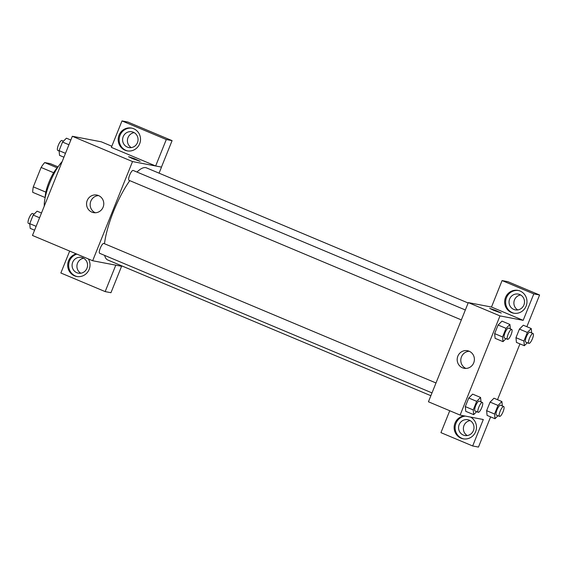 <?xml version="1.0" encoding="UTF-8"?>
<svg xmlns="http://www.w3.org/2000/svg" width="568" height="568" viewBox="0 0 568 568"><rect width="100%" height="100%" fill="white"/><g stroke="black" fill="none" stroke-linecap="round" stroke-linejoin="round"><path stroke-width="0.85" d="M45.838 192.126L33.306 186.865L41.109 167.461A19.17 5.176 112.8 0 1 44.702 162.576L50.367 163.662L58.057 166.886M33.306 186.865A19.17 5.176 112.8 0 0 32.738 192.332L45.177 197.55M45.191 197.486A19.624 5.304 -67.2 0 1 58.014 166.949M53.648 172.729L41.109 167.461M57.183 167.816L44.702 162.576M62.16 161.596A28.549 7.711 112.8 0 0 44.268 206.099M121.8 265.888L121.644 266.286L92.662 260.74L32.468 235.457L72.342 136.277L101.324 141.822L111.825 146.232M132.656 158.685L128.553 156.683L134.474 158.692L140.14 161.34L132.656 158.685M155.66 165.977L111.363 147.368L121.999 120.92L166.296 139.529L155.66 165.977L161.511 167.106L159.076 173.169M92.662 260.74L132.529 161.56L72.342 136.277M132.529 161.56L161.511 167.106M140.14 161.34L128.553 156.683M119.06 135.141A11.594 11.147 100.8 0 1 131.535 128.077A11.594 11.147 100.8 0 1 140.303 141.56A11.594 11.147 100.8 0 1 127.175 150.854A11.594 11.147 100.8 0 1 119.06 135.141M132.01 128.176A11.594 11.147 -79.2 0 0 120.026 135.326A11.594 11.147 -79.2 0 0 127.658 150.939M133.31 132.209A8.03 7.718 100.8 0 1 128.808 147.538A8.03 7.718 100.8 0 1 122.929 137.421A8.03 7.718 100.8 0 1 133.31 132.209M131.3 147.588A8.03 7.718 100.8 0 1 134.162 132.635M166.296 139.529L172.09 140.637L161.461 167.084M121.999 120.92L127.793 122.028L172.09 140.637M87.223 200.49A8.953 8.605 100.8 0 1 103.617 205.446A8.953 8.605 100.8 0 1 93.486 212.617A8.953 8.605 100.8 0 1 87.223 200.49M98.612 195.584A8.953 8.605 -79.2 0 0 95.325 212.766M88.402 258.951A11.594 11.147 100.8 0 1 87.99 271.603A11.594 11.147 100.8 0 1 76.673 276.481A11.594 11.147 100.8 0 1 68.558 260.769A11.594 11.147 100.8 0 1 76.29 253.861M69.672 251.084L60.861 272.995L105.165 291.604L115.787 265.164M76.936 254.13A11.594 11.147 -79.2 0 0 69.523 260.953A11.594 11.147 -79.2 0 0 77.156 276.566M82.807 257.836A8.03 7.718 100.8 0 1 78.306 273.165A8.03 7.718 100.8 0 1 72.427 263.041A8.03 7.718 100.8 0 1 82.807 257.836M80.805 273.215A8.03 7.718 100.8 0 1 83.666 258.262M105.165 291.604L110.959 292.712L121.587 266.271M435.997 382.974L103.823 243.445A5.353 1.448 112.8 0 0 103.738 243.416A5.353 1.448 112.8 0 0 100.358 247.96A5.353 1.448 112.8 0 0 99.677 253.314L432.007 392.907M465.341 309.979L133.168 170.45A5.353 1.448 112.8 0 0 133.082 170.421A5.353 1.448 112.8 0 0 129.703 174.965A5.353 1.448 112.8 0 0 129.021 180.319A5.353 1.448 112.8 0 0 129.099 180.34M468.153 303L146.43 167.858A49.956 13.497 112.8 0 0 145.692 167.638A49.956 13.497 112.8 0 0 136.952 172.04M129.767 180.631A49.956 13.497 112.8 0 0 104.491 243.722M104.647 255.401A49.956 13.497 112.8 0 0 107.735 259.981L430.878 395.719M449.75 410.735L440.945 432.646L472.668 445.972L483.304 419.525L460.115 415.087L428.435 401.782L468.309 302.602L491.498 307.039L502.076 280.571L533.806 293.897L523.171 320.345L491.498 307.039M520.629 294.969A8.03 7.718 -79.2 0 0 517.767 309.922M470.126 420.597A8.03 7.718 -79.2 0 0 467.265 435.55M502.076 280.571L507.87 281.678L539.6 295.005L526.855 326.706M472.668 445.972L478.469 447.08L490.61 416.876M497.511 399.702L519.954 343.881M513.791 309.425A8.03 7.718 100.8 0 1 518.293 294.096A8.03 7.718 100.8 0 1 524.172 304.214A8.03 7.718 100.8 0 1 513.791 309.425M518.477 290.511A11.594 11.147 -79.2 0 0 506.486 297.66A11.594 11.147 -79.2 0 0 514.125 313.273M505.52 297.476A11.594 11.147 100.8 0 1 517.995 290.404A11.594 11.147 100.8 0 1 526.763 303.894A11.594 11.147 100.8 0 1 513.635 313.188A11.594 11.147 100.8 0 1 505.52 297.476M463.289 435.045A8.03 7.718 100.8 0 1 467.791 419.724A8.03 7.718 100.8 0 1 473.861 429.06A8.03 7.718 100.8 0 1 463.289 435.045M465.334 416.088A11.594 11.147 -79.2 0 0 455.983 423.288A11.594 11.147 -79.2 0 0 463.623 438.901M470.446 417.061A11.594 11.147 100.8 0 1 475.849 431.098A11.594 11.147 100.8 0 1 463.133 438.815A11.594 11.147 100.8 0 1 455.018 423.103A11.594 11.147 100.8 0 1 464.368 415.897M533.806 293.897L539.6 295.005M527.338 342.752L524.349 345.727L516.426 342.412L515.978 337.69L519.429 329.106L523.334 325.216L531.25 328.553L531.669 332.962M495.104 338.322L494.65 333.608L498.1 325.024L502.005 321.133L509.922 324.47L510.341 328.879M476.666 411.665L473.669 414.64L465.753 411.324M465.753 411.317L465.306 406.603L468.756 398.019L472.661 394.128L480.578 397.465L480.997 401.874M497.994 415.748L495.005 418.722L487.081 415.4L486.634 410.685L490.092 402.101L493.99 398.211L501.906 401.548L502.325 405.957M460.115 415.087L499.989 315.907L523.171 320.345M469.132 351.216A8.953 8.605 100.8 0 1 464.113 368.298A8.953 8.605 100.8 0 1 457.346 357.89A8.953 8.605 100.8 0 1 469.132 351.216M499.989 315.907L468.309 302.602M469.239 351.265A8.953 8.605 -79.2 0 0 465.952 368.44M493.777 310.376L489.673 308.367L495.601 310.376L501.267 313.025L493.777 310.376M501.267 313.025L489.673 308.367M473.669 414.64L473.222 409.933L476.68 401.342L480.578 397.465M482.367 402.449A5.353 1.448 112.8 0 0 478.959 406.823A5.353 1.448 112.8 0 0 478.22 412.318A5.353 1.448 112.8 0 0 478.299 412.34A5.353 1.448 112.8 0 0 481.685 407.803A5.353 1.448 112.8 0 0 482.367 402.449L479.2 401.122A5.353 1.448 112.8 0 0 475.792 405.495A5.353 1.448 112.8 0 0 475.054 410.991A5.353 1.448 112.8 0 0 475.132 411.012M473.222 409.933L465.306 406.603L468.756 398.019L472.654 394.135M476.68 401.342L468.756 398.019M506.01 338.67L503.014 341.645L502.566 336.938L506.024 328.347L509.922 324.47M511.711 329.454A5.353 1.448 112.8 0 0 508.303 333.828A5.353 1.448 112.8 0 0 507.565 339.323A5.353 1.448 112.8 0 0 507.643 339.344A5.353 1.448 112.8 0 0 511.03 334.808A5.353 1.448 112.8 0 0 511.711 329.454L508.537 328.119A5.353 1.448 112.8 0 0 505.137 332.5A5.353 1.448 112.8 0 0 504.398 337.995A5.353 1.448 112.8 0 0 504.476 338.017M503.014 341.645L495.097 338.322M502.566 336.938L494.65 333.608L498.1 325.024L501.998 321.14M506.024 328.347L498.1 325.024M495.005 418.722L494.558 414.015L498.008 405.424L501.906 401.548M503.695 406.532A5.353 1.448 112.8 0 0 500.287 410.905A5.353 1.448 112.8 0 0 499.549 416.401A5.353 1.448 112.8 0 0 499.627 416.422A5.353 1.448 112.8 0 0 503.014 411.885A5.353 1.448 112.8 0 0 503.695 406.532L500.529 405.197A5.353 1.448 112.8 0 0 497.121 409.578A5.353 1.448 112.8 0 0 496.382 415.073A5.353 1.448 112.8 0 0 496.46 415.094M494.558 414.015L486.634 410.685L490.092 402.101L493.99 398.218M498.008 405.424L490.092 402.101M524.349 345.727L523.902 341.02L527.352 332.429L531.25 328.553M533.04 333.537A5.353 1.448 112.8 0 0 529.632 337.91A5.353 1.448 112.8 0 0 528.893 343.406A5.353 1.448 112.8 0 0 528.971 343.427A5.353 1.448 112.8 0 0 532.358 338.89A5.353 1.448 112.8 0 0 533.04 333.537L529.873 332.202A5.353 1.448 112.8 0 0 526.465 336.583A5.353 1.448 112.8 0 0 525.727 342.078A5.353 1.448 112.8 0 0 525.805 342.099M523.902 341.02L515.978 337.69L519.429 329.106L523.334 325.223M527.352 332.429L519.429 329.106M34.584 230.203L30.189 228.357L29.742 223.65L33.192 215.059L37.09 211.182L41.485 213.028M36.139 226.334L29.742 223.65M39.59 217.75L33.192 215.059M34.101 214.157L32.546 213.504A5.353 1.448 112.8 0 0 29.138 217.878A5.353 1.448 112.8 0 0 28.4 223.373A5.353 1.448 112.8 0 0 28.478 223.401M63.928 157.208L59.533 155.362L59.086 150.655L62.537 142.064L66.435 138.187L70.83 140.033M65.483 153.339L59.086 150.655M68.934 144.748L62.537 142.064M63.446 141.162L61.891 140.509A5.353 1.448 112.8 0 0 58.483 144.883A5.353 1.448 112.8 0 0 57.744 150.378A5.353 1.448 112.8 0 0 57.822 150.399M461.351 319.912L129.021 180.319M478.22 412.318L475.054 410.991M507.565 339.323L504.398 337.995M499.549 416.401L496.382 415.073M528.893 343.406L525.727 342.078M29.77 223.948L28.4 223.373M59.115 150.953L57.744 150.378"/></g></svg>
